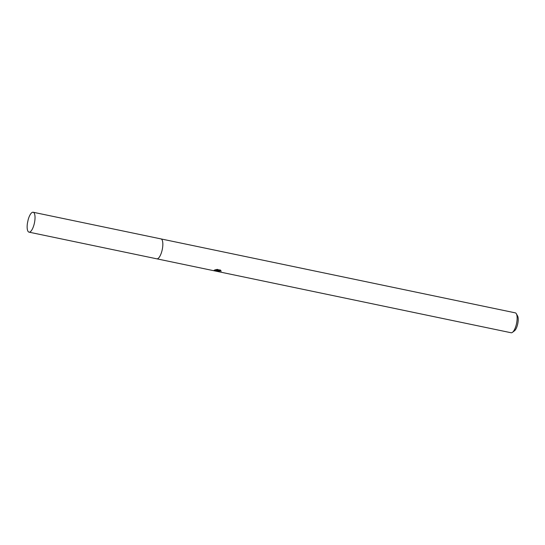 <?xml version="1.0" encoding="UTF-8"?>
<svg xmlns="http://www.w3.org/2000/svg" width="545" height="545" viewBox="0 0 545 545"><rect width="100%" height="100%" fill="white"/><g stroke="black" fill="none" stroke-linecap="round" stroke-linejoin="round"><path stroke-width="0.82" d="M158.391 258.228A10.171 3.427 -78.2 0 0 162.253 249.569A10.171 3.427 -78.2 0 0 162.178 240.093M157.961 258.555A10.171 3.427 -78.2 0 0 162.73 246.442A10.178 3.433 -78.2 0 0 160.973 238.908L33.163 212.243A10.171 3.427 -78.2 0 0 28.156 219.717L27.414 223.293A10.171 3.427 -78.2 0 0 27.25 224.622A10.171 3.427 -78.2 0 0 29.008 232.15A10.171 3.427 -78.2 0 0 34.921 219.771A10.171 3.427 -78.2 0 0 33.163 212.243M221.147 271.001L218.77 270.885L218.293 271.206L219.315 271.676A10.171 3.427 101.8 0 1 218.933 271.751L217.237 271.09L217.966 270.579L213.844 270.552L214.451 270.109L218.463 270.361L215.466 269.734M156.94 258.848L511.115 332.757A10.171 3.427 -78.2 0 0 512.259 332.484A10.171 3.427 -78.2 0 0 512.45 332.348A10.171 3.427 -78.2 0 0 516.544 323.505A10.171 3.427 -78.2 0 0 516.333 313.757A10.171 3.427 -78.2 0 0 515.27 312.85L161.095 238.935M214.914 269.918L217.53 269.373M216.862 269.434L220.555 270.204M220.139 269.918L221.175 271.226M514.317 330.938A8.134 2.745 -78.2 0 0 514.473 330.829A8.134 2.745 -78.2 0 0 517.75 323.757A8.134 2.745 -78.2 0 0 517.58 315.957L516.333 313.757M217.619 270.736L218.32 270.933M214.376 270.143L216.522 270.259M218.293 271.206L218.354 270.558L219.894 270.068M218.518 269.782L218.463 270.361M214.478 270.163L214.41 270.845M29.008 232.15L156.817 258.827A10.178 3.433 -78.2 0 0 162.73 246.442M514.473 330.829L512.45 332.348"/></g></svg>
